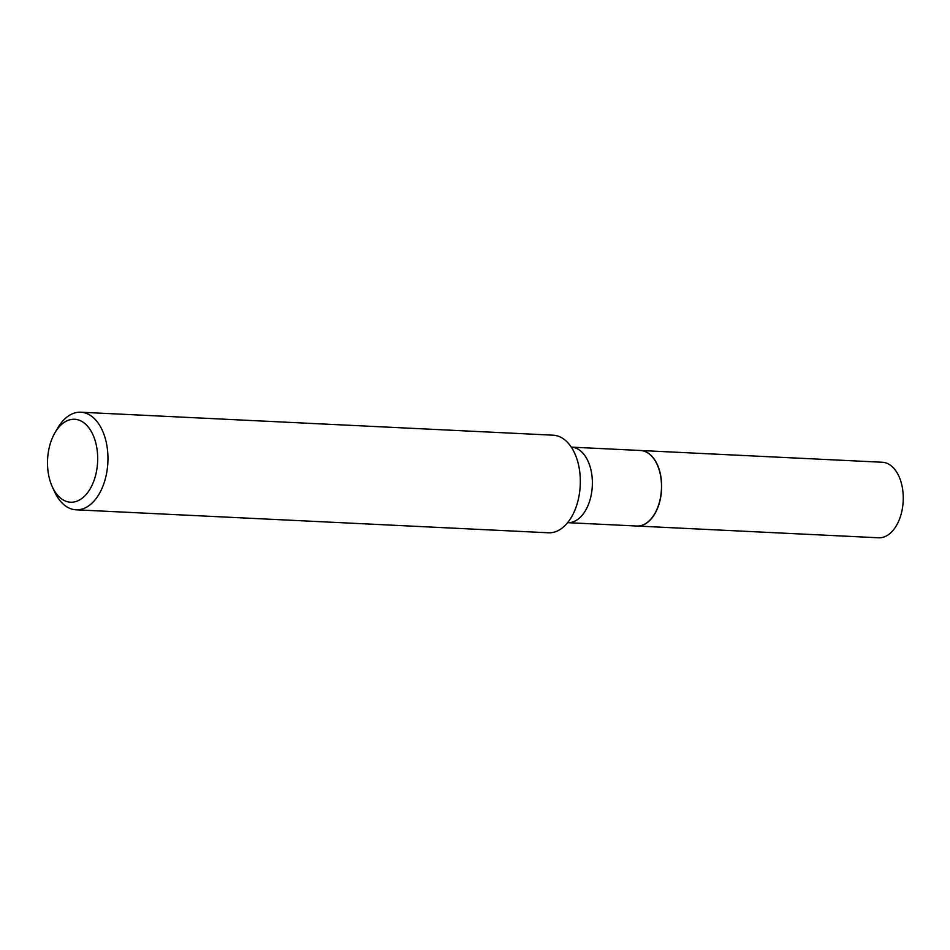 <?xml version="1.0" encoding="UTF-8"?>
<svg xmlns="http://www.w3.org/2000/svg" width="950" height="950" viewBox="0 0 950 950"><rect width="100%" height="100%" fill="white"/><g stroke="black" fill="none" stroke-linecap="round" stroke-linejoin="round"><path stroke-width="1.43" d="M636.88 526.027A37.81 22.812 -87.2 0 0 636.951 526.039L878.572 537.783A37.81 22.812 -87.2 0 0 901.645 512.157A37.81 22.812 -87.2 0 0 894.698 469.359A37.81 22.812 -87.2 0 0 882.241 462.246L640.633 450.502A37.81 22.812 -87.2 0 0 640.549 450.49M636.951 526.039A37.81 22.812 -87.2 0 0 660.036 500.401A37.81 22.812 -87.2 0 0 653.089 457.615A37.81 22.812 -87.2 0 0 640.633 450.502M654.704 513.748A37.62 22.693 -87.2 0 0 654.74 513.677A37.62 22.693 -87.2 0 0 656.533 510.245A37.62 22.693 -87.2 0 0 657.127 464.514A37.62 22.693 -87.2 0 0 657.103 464.455M571.354 447.129A37.81 22.812 -87.2 0 1 590.508 468.172A37.81 22.812 -87.2 0 1 587.349 506.991A37.81 22.812 -87.2 0 1 567.684 522.666L636.797 526.027A37.81 22.812 -87.2 0 0 654.669 513.808A37.81 22.812 -87.2 0 0 656.474 510.352A37.81 22.812 -87.2 0 0 657.068 464.384A37.81 22.812 -87.2 0 0 640.478 450.49L571.283 447.129M53.01 436.466A41.527 25.044 -87.2 0 0 52.357 486.946A41.527 25.044 -87.2 0 0 92.186 484.987A41.527 25.044 -87.2 0 0 89.419 428.557A41.527 25.044 -87.2 0 0 54.993 432.666A41.527 25.044 -87.2 0 0 53.01 436.466M52.357 486.946L54.613 491.851A48.854 29.474 -87.2 0 0 76.059 509.806A48.854 29.474 -87.2 0 0 101.472 489.547A48.854 29.474 -87.2 0 0 105.545 439.399A48.854 29.474 -87.2 0 0 80.809 412.217A48.854 29.474 -87.2 0 0 57.724 427.999L54.993 432.666M76.059 509.806L548.435 532.784A48.854 29.474 -87.2 0 0 573.859 512.525A48.854 29.474 -87.2 0 0 576.721 505.174A48.854 29.474 -87.2 0 0 578.657 465.417A48.854 29.474 -87.2 0 0 553.185 435.195L80.809 412.217"/></g></svg>
